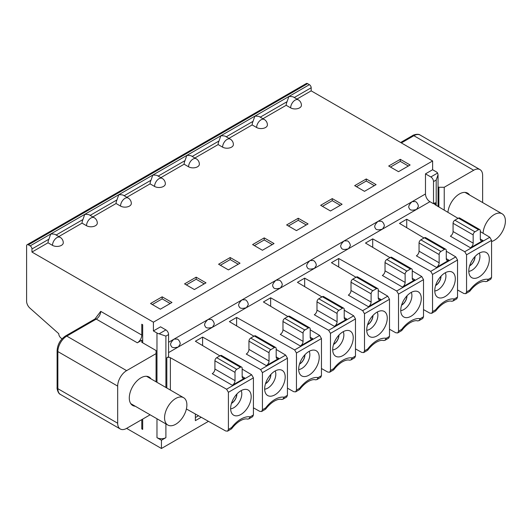 <?xml version="1.0" encoding="UTF-8"?>
<svg xmlns="http://www.w3.org/2000/svg" width="532" height="532" viewBox="0 0 532 532"><rect width="100%" height="100%" fill="white"/><g stroke="black" fill="none" stroke-linecap="round" stroke-linejoin="round"><path stroke-width="0.8" d="M183.613 415.924A15.787 9.111 120 0 0 183.613 397.697A15.787 9.111 120 0 0 167.833 406.814A15.787 9.111 120 0 0 167.833 425.035A15.787 9.111 120 0 0 183.613 415.924M135.261 406.235A16.419 9.476 -60 0 1 132.687 405.477A16.419 9.476 -60 0 1 130.174 392.323A16.419 9.476 -60 0 1 140.9 377.86A16.419 9.476 -60 0 1 149.106 377.042A16.419 9.476 -60 0 1 151.048 378.89M150.117 414.807L126.609 428.38A12.628 7.288 120 0 1 120.299 429.005A12.628 7.288 120 0 1 117.678 423.226L117.678 386.106A12.628 7.288 120 0 1 126.609 370.638L66.786 336.098L96.252 319.087L137.329 342.801L141.791 340.221L141.791 342.282L141.791 340.221M156.076 381.796L156.076 353.627L126.609 370.638M142.682 342.801L142.682 324.759L141.791 324.241L141.791 335.067A6.311 3.644 -60 0 1 137.329 342.801M141.791 419.615L141.791 428.898L142.682 428.38M156.076 353.627L156.076 350.535L141.791 342.282M100.714 311.353L94.989 318.961A2.527 1.456 60 0 1 96.252 319.087A6.311 3.644 120 0 0 100.714 311.353L141.791 335.067M161.435 440.237L165.898 437.663A6.311 3.644 180 0 1 156.973 437.663L161.435 440.237L161.435 448.489L126.609 428.38M165.898 387.469L165.898 336.098L168.578 334.555A3.791 2.188 60 0 0 165.898 329.913L160.544 326.821L153.402 330.944L153.402 322.179L31.96 252.062L31.96 248.969A2.527 1.456 -120 0 0 30.171 245.877L28.389 244.846A2.527 1.456 -120 0 0 27.125 244.72A2.527 1.456 -120 0 0 26.6 245.877L26.6 301.225A6.311 3.644 -120 0 0 29.912 308.114L58.746 333.69A3.804 2.195 -120 0 0 61.446 338.345L62.118 338.731M153.402 330.944L156.973 333.005A6.311 3.644 0 0 0 159.128 333.823L165.898 336.098M142.682 419.103L142.682 429.41L141.791 428.898M458.052 218.359L435.249 204.787A2.527 1.456 180 0 1 434.538 203.776A2.527 1.456 180 0 1 435.276 202.745L433.52 203.756L433.52 181.592A3.791 2.188 -120 0 0 430.84 176.95L425.48 173.858L425.48 193.961A6.311 3.644 -120 0 0 429.942 201.695L433.52 203.756M161.435 448.489L208.464 421.337M168.578 334.555L168.578 356.719L166.822 357.737A2.527 1.456 180 0 1 170.366 357.717L226.592 389.218L228.408 392.29L253.412 377.86L251.649 374.747L242.16 369.102M201.216 417.274L195.37 420.646L195.37 413.996M457.54 289.96L463.838 293.484L465.759 293.657L469.736 291.303C477.084 281.767 483.874 280.81 485.517 281.621L486.986 281.401L490.783 279.207L491.561 277.485L491.561 240.364L489.799 237.252L480.31 231.606M469.736 291.303L469.776 290.06A24.625 14.218 -60 0 1 488.336 279.34L486.986 281.401M406.727 227.703L406.727 219.224L464.742 251.722L466.557 254.795L466.557 291.915L465.759 293.657M479.059 253.252A14.524 8.386 -60 0 1 484.532 251.915A14.524 8.386 -60 0 1 488.921 262.702A14.524 8.386 -60 0 1 479.059 276.966A14.524 8.386 -60 0 1 470.374 276.447A14.524 8.386 -60 0 1 470.069 264.57A14.524 8.386 -60 0 1 479.059 253.252M406.727 219.224L399.499 223.4L424.031 238.004M423.519 309.604L429.816 313.129L431.738 313.301L435.715 310.947L435.755 309.697A24.625 14.218 -60 0 1 454.315 298.984L452.965 301.046L456.762 298.851L457.54 297.122L457.54 260.002L455.778 256.896L446.288 251.244M452.965 301.046L451.495 301.265C449.853 300.454 443.063 301.405 435.715 310.947M372.706 247.347L372.706 238.868L430.721 271.36L432.536 274.439L432.536 311.559L431.738 313.301M445.038 296.61A14.524 8.386 -60 0 1 436.353 296.091A14.524 8.386 -60 0 1 436.047 284.214A14.524 8.386 -60 0 1 445.038 272.896A14.524 8.386 -60 0 1 450.511 271.559A14.524 8.386 -60 0 1 454.9 282.346A14.524 8.386 -60 0 1 445.038 296.61M372.706 238.868L365.477 243.044L390.009 257.648M389.497 329.242L395.795 332.773L397.717 332.946L401.693 330.591L401.733 329.341A24.625 14.218 -60 0 1 420.293 318.628L418.943 320.683L422.741 318.495L423.519 316.766L423.519 279.646L421.756 276.54L412.267 270.888M338.685 266.991L338.685 258.512L396.699 291.004L398.515 294.083L398.515 331.203L397.717 332.946M338.685 258.512L331.456 262.688L355.988 277.285M355.476 348.886L361.773 352.417L363.695 352.583L367.672 350.236L367.712 348.985A24.625 14.218 -60 0 1 386.272 338.266L384.922 340.327L388.719 338.133L389.497 336.41L389.497 299.29L387.735 296.178L378.245 290.532M304.663 286.635L304.663 278.15L362.678 310.648L364.493 313.727L364.493 350.841L363.695 352.583M304.663 278.15L297.435 282.326L321.966 296.929M321.454 368.53L327.752 372.054L329.674 372.227L333.65 369.873L333.69 368.623A24.625 14.218 -60 0 1 352.251 357.91L350.901 359.971L354.698 357.777L355.476 356.048L355.476 318.934L353.714 315.822L344.224 310.176M270.642 306.272L270.642 297.794L328.656 330.286L330.472 333.365L330.472 370.485L329.674 372.227M270.642 297.794L263.413 301.97L287.945 316.573M287.433 388.167L293.731 391.698L295.652 391.871L299.629 389.517L299.669 388.267A24.625 14.218 -60 0 1 318.229 377.554L316.879 379.615L320.676 377.421L321.454 375.692L321.454 338.571L319.692 335.466L310.203 329.813M236.62 325.917L236.62 317.438L294.635 349.93L296.45 353.009L296.45 390.129L295.652 391.871M236.62 317.438L229.392 321.614L253.924 336.211M253.412 407.811L259.709 411.342L261.631 411.509L265.608 409.161L265.648 407.911A24.625 14.218 -60 0 1 284.208 397.191L282.858 399.253L286.655 397.065L287.433 395.336L287.433 358.216L285.671 355.103L276.181 349.458M202.599 345.561L202.599 337.075L260.613 369.574L262.429 372.653L262.429 409.766L261.631 411.509M202.599 337.075L195.37 341.251L219.902 355.855M300.38 346L312.882 338.778A3.791 2.188 -60 0 1 310.987 338.964A3.791 2.188 -60 0 1 310.203 337.235L310.203 328.982A2.527 1.456 120 0 0 309.677 327.825A2.527 1.456 120 0 0 308.414 327.951L304.843 330.013A2.527 1.456 120 0 0 303.06 333.105L303.06 341.358A3.791 2.188 -60 0 1 300.38 346L280.284 334.395A3.791 2.188 120 0 0 282.964 329.76L282.964 321.508A2.527 1.456 -60 0 1 284.753 318.415L288.324 316.354A2.527 1.456 -60 0 1 289.588 316.227L309.677 327.825M368.423 306.711L380.925 299.496A3.791 2.188 -60 0 1 379.03 299.682A3.791 2.188 -60 0 1 378.245 297.947L378.245 289.701A2.527 1.456 120 0 0 377.72 288.543A2.527 1.456 120 0 0 376.457 288.67L372.885 290.731A2.527 1.456 120 0 0 371.103 293.824L371.103 302.07A3.791 2.188 -60 0 1 368.423 306.711L348.327 295.114A3.791 2.188 120 0 0 351.007 290.472L351.007 282.226A2.527 1.456 -60 0 1 352.796 279.134L356.367 277.066A2.527 1.456 -60 0 1 357.63 276.946L377.72 288.543M436.466 267.43L448.968 260.208A3.791 2.188 -60 0 1 447.073 260.401A3.791 2.188 -60 0 1 446.288 258.665L446.288 250.412A2.527 1.456 120 0 0 445.763 249.262A2.527 1.456 120 0 0 444.499 249.382L440.928 251.443A2.527 1.456 120 0 0 439.146 254.542L439.146 262.788A3.791 2.188 -60 0 1 436.466 267.43L416.37 255.826A3.791 2.188 120 0 0 419.05 251.19L419.05 242.938A2.527 1.456 -60 0 1 420.839 239.846L424.41 237.784A2.527 1.456 -60 0 1 425.673 237.658L445.763 249.262M470.488 247.786L482.99 240.57A3.791 2.188 -60 0 1 481.094 240.757A3.791 2.188 -60 0 1 480.31 239.021L480.31 230.775A2.527 1.456 120 0 0 479.784 229.618A2.527 1.456 120 0 0 478.521 229.744L474.95 231.806A2.527 1.456 120 0 0 473.167 234.898L473.167 243.144A3.791 2.188 -60 0 1 470.488 247.786L450.391 236.188A3.791 2.188 120 0 0 453.071 231.546L453.071 223.3A2.527 1.456 -60 0 1 454.86 220.201L458.431 218.14A2.527 1.456 -60 0 1 459.695 218.02L479.784 229.618M232.338 385.281L244.84 378.066A3.791 2.188 -60 0 1 242.944 378.252A3.791 2.188 -60 0 1 242.16 376.516L242.16 368.27A2.527 1.456 120 0 0 241.634 367.113A2.527 1.456 120 0 0 240.371 367.24L236.8 369.301A2.527 1.456 120 0 0 235.018 372.393L235.018 380.639A3.791 2.188 -60 0 1 232.338 385.281L212.241 373.683A3.791 2.188 120 0 0 214.921 369.042L214.921 360.796A2.527 1.456 -60 0 1 216.71 357.697L220.281 355.635A2.527 1.456 -60 0 1 221.545 355.509L241.634 367.113M402.445 287.067L414.947 279.852A3.791 2.188 -60 0 1 413.051 280.038A3.791 2.188 -60 0 1 412.267 278.309L412.267 270.057A2.527 1.456 120 0 0 411.741 268.899A2.527 1.456 120 0 0 410.478 269.026L406.907 271.087A2.527 1.456 120 0 0 405.125 274.18L405.125 282.432A3.791 2.188 -60 0 1 402.445 287.067L382.348 275.47A3.791 2.188 120 0 0 385.028 270.828L385.028 262.582A2.527 1.456 -60 0 1 386.817 259.49L390.388 257.428A2.527 1.456 -60 0 1 391.652 257.302L411.741 268.899M334.402 326.355L346.904 319.14A3.791 2.188 -60 0 1 345.009 319.326A3.791 2.188 -60 0 1 344.224 317.591L344.224 309.345A2.527 1.456 120 0 0 343.699 308.188A2.527 1.456 120 0 0 342.435 308.307L338.864 310.375A2.527 1.456 120 0 0 337.082 313.468L337.082 321.714A3.791 2.188 -60 0 1 334.402 326.355L314.306 314.758A3.791 2.188 120 0 0 316.986 310.116L316.986 301.863A2.527 1.456 -60 0 1 318.774 298.771L322.345 296.71A2.527 1.456 -60 0 1 323.609 296.583L343.699 308.188M266.359 365.637L278.861 358.422A3.791 2.188 -60 0 1 276.966 358.608A3.791 2.188 -60 0 1 276.181 356.872L276.181 348.626A2.527 1.456 120 0 0 275.656 347.469A2.527 1.456 120 0 0 274.392 347.596L270.821 349.657A2.527 1.456 120 0 0 269.039 352.749L269.039 361.002A3.791 2.188 -60 0 1 266.359 365.637L246.263 354.039A3.791 2.188 120 0 0 248.943 349.398L248.943 341.152A2.527 1.456 -60 0 1 250.732 338.059L254.303 335.998A2.527 1.456 -60 0 1 255.566 335.872L275.656 347.469M231.626 427.548L228.408 429.41L227.61 431.153L231.586 428.799L231.626 427.548A24.625 14.218 -60 0 1 250.186 416.835L248.836 418.897L252.633 416.702L253.412 414.973L253.412 377.86M418.943 320.683L417.474 320.902C415.831 320.091 409.042 321.049 401.693 330.591M411.017 316.247A14.524 8.386 -60 0 1 402.332 315.735A14.524 8.386 -60 0 1 402.026 303.858A14.524 8.386 -60 0 1 411.017 292.534A14.524 8.386 -60 0 1 416.489 291.204A14.524 8.386 -60 0 1 420.879 301.99A14.524 8.386 -60 0 1 411.017 316.247M411.276 292.387A11.365 6.564 -60 0 1 403.874 309.551A11.365 6.564 -60 0 1 400.749 310.622M406.993 295.799A7.574 4.376 -60 0 1 401.64 305.168A7.574 4.376 -60 0 1 401.567 305.208M406.86 295.945A7.388 4.263 -60 0 1 406.86 295.965A7.388 4.263 -60 0 1 401.62 305.022M384.922 340.327L383.452 340.547C381.81 339.735 375.02 340.693 367.672 350.236M376.995 335.892A14.524 8.386 -60 0 1 368.31 335.373A14.524 8.386 -60 0 1 368.004 323.496A14.524 8.386 -60 0 1 376.995 312.178A14.524 8.386 -60 0 1 382.468 310.841A14.524 8.386 -60 0 1 386.857 321.634A14.524 8.386 -60 0 1 376.995 335.892M377.255 312.031A11.365 6.564 -60 0 1 369.853 329.188A11.365 6.564 -60 0 1 366.728 330.266M372.972 315.443A7.574 4.376 -60 0 1 367.619 324.806A7.574 4.376 -60 0 1 367.546 324.853M372.839 315.589A7.388 4.263 -60 0 1 372.839 315.609A7.388 4.263 -60 0 1 367.599 324.666M350.901 359.971L349.431 360.191C347.788 359.379 340.999 360.33 333.65 369.873M342.974 355.536A14.524 8.386 -60 0 1 334.289 355.017A14.524 8.386 -60 0 1 333.983 343.14A14.524 8.386 -60 0 1 342.974 331.822A14.524 8.386 -60 0 1 348.447 330.485A14.524 8.386 -60 0 1 352.836 341.271A14.524 8.386 -60 0 1 342.974 355.536M343.233 331.669A11.365 6.564 -60 0 1 335.832 348.832A11.365 6.564 -60 0 1 332.706 349.903M338.951 335.087A7.574 4.376 -60 0 1 333.597 344.45A7.574 4.376 -60 0 1 333.524 344.49M338.817 335.227A7.388 4.263 -60 0 1 338.817 335.246A7.388 4.263 -60 0 1 333.577 344.304M316.879 379.615L315.41 379.828C313.767 379.017 306.977 379.974 299.629 389.517M308.952 375.18A14.524 8.386 -60 0 1 300.267 374.661A14.524 8.386 -60 0 1 299.962 362.784A14.524 8.386 -60 0 1 308.952 351.459A14.524 8.386 -60 0 1 314.425 350.129A14.524 8.386 -60 0 1 318.814 360.915A14.524 8.386 -60 0 1 308.952 375.18M309.212 351.313A11.365 6.564 -60 0 1 301.81 368.477A11.365 6.564 -60 0 1 298.685 369.547M304.929 354.724A7.574 4.376 -60 0 1 299.576 364.094A7.574 4.376 -60 0 1 299.503 364.134M304.796 354.871A7.388 4.263 -60 0 1 304.796 354.891A7.388 4.263 -60 0 1 299.556 363.948M282.858 399.253L281.388 399.472C279.746 398.661 272.956 399.618 265.608 409.161M274.931 394.817A14.524 8.386 -60 0 1 266.246 394.298A14.524 8.386 -60 0 1 265.94 382.428A14.524 8.386 -60 0 1 274.931 371.103A14.524 8.386 -60 0 1 280.404 369.767A14.524 8.386 -60 0 1 284.793 380.56A14.524 8.386 -60 0 1 274.931 394.817M275.19 370.957A11.365 6.564 -60 0 1 267.789 388.114A11.365 6.564 -60 0 1 264.663 389.191M270.908 374.368A7.574 4.376 -60 0 1 265.554 383.732A7.574 4.376 -60 0 1 265.481 383.778M270.775 374.515A7.388 4.263 -60 0 1 270.775 374.535A7.388 4.263 -60 0 1 265.535 383.592M195.37 417.553L198.496 415.751M248.836 418.897L247.367 419.116C245.724 418.305 238.935 419.256 231.586 428.799M228.408 429.41L228.408 392.29M240.91 390.747A14.524 8.386 -60 0 1 246.383 389.411A14.524 8.386 -60 0 1 250.772 400.197A14.524 8.386 -60 0 1 240.91 414.461A14.524 8.386 -60 0 1 232.225 413.943A14.524 8.386 -60 0 1 231.919 402.066A14.524 8.386 -60 0 1 240.91 390.747M227.61 431.153L225.688 430.98L186.4 408.975M170.373 390.056L170.366 357.717M241.169 390.601A11.365 6.564 -60 0 1 233.767 407.758A11.365 6.564 -60 0 1 230.642 408.835M236.886 394.013A7.574 4.376 -60 0 1 231.533 403.376A7.574 4.376 -60 0 1 231.46 403.416M236.753 394.152A7.388 4.263 -60 0 1 236.753 394.172A7.388 4.263 -60 0 1 231.513 403.229M153.402 322.179L432.622 160.97L311.18 90.852L296.962 99.065M425.48 173.858L432.622 169.735L432.622 160.97M412.214 201.628A6.311 3.644 120 0 0 412.087 201.695A6.311 3.644 120 0 0 411.961 201.774C408.928 204.74 408.037 206.935 409.288 208.364C409.833 210.306 412.253 210.665 416.549 209.428L418.385 206.443A6.311 6.311 0 0 0 415.592 201.601L412.214 201.628L425.48 193.961M378.192 221.272A6.311 3.644 120 0 0 378.066 221.339A6.311 3.644 120 0 0 377.939 221.412C374.907 224.384 374.016 226.579 375.266 228.009C375.811 229.95 378.232 230.309 382.528 229.073L384.363 226.087A6.311 6.311 0 0 0 381.57 221.239L378.192 221.265L411.961 201.768M344.171 240.91A6.311 3.644 120 0 0 344.044 240.983A6.311 3.644 120 0 0 343.918 241.056C340.886 244.022 339.995 246.223 341.245 247.646C341.79 249.594 344.211 249.947 348.507 248.717L350.342 245.731A6.311 6.311 0 0 0 347.549 240.883L344.171 240.91L377.939 221.412M309.897 260.693C306.864 263.666 305.973 265.867 307.223 267.29C307.769 269.239 310.189 269.591 314.485 268.354L316.321 265.368A6.311 6.311 0 0 0 313.528 260.527L310.149 260.554A6.311 3.644 120 0 0 310.023 260.62A6.311 3.644 120 0 0 309.897 260.7L276.128 280.191A6.311 3.644 120 0 0 276.002 280.264A6.311 3.644 120 0 0 275.875 280.337C272.843 283.31 271.952 285.504 273.202 286.934C273.747 288.876 276.168 289.235 280.464 287.998L282.299 285.012A6.311 6.311 0 0 0 279.506 280.171L276.128 280.191M242.107 299.835A6.311 3.644 120 0 0 241.98 299.908A6.311 3.644 120 0 0 241.854 299.982C238.821 302.947 237.93 305.149 239.181 306.572C239.726 308.52 242.146 308.873 246.442 307.642L248.278 304.656A6.311 6.311 0 0 0 245.485 299.809L242.107 299.835L275.875 280.337M208.085 319.479A6.311 3.644 120 0 0 207.959 319.552A6.311 3.644 120 0 0 207.832 319.626C204.8 322.592 203.909 324.793 205.159 326.216C205.704 328.164 208.125 328.517 212.421 327.28L214.256 324.294A6.311 6.311 0 0 0 211.463 319.453L208.085 319.479L241.854 299.982M174.064 339.123A6.311 3.644 120 0 0 173.937 339.19A6.311 3.644 120 0 0 173.811 339.263C170.779 342.236 169.888 344.43 171.138 345.86C171.683 347.802 174.104 348.161 178.4 346.924L180.235 343.938A6.311 6.311 0 0 0 177.442 339.097L174.064 339.117L207.832 319.626M31.96 252.062L48.033 242.785L52.495 245.365A6.311 3.644 180 0 0 59.378 246.15A6.311 3.644 180 0 0 63.275 242.785A6.311 6.311 0 0 0 60.116 237.319A6.311 3.644 120 0 0 56.957 237.631A6.311 3.644 120 0 0 52.495 245.365M58.813 236.56L82.054 223.141L86.517 225.721A6.311 3.644 180 0 0 93.399 226.512A6.311 3.644 180 0 0 97.296 223.141A6.311 6.311 0 0 0 94.137 217.674A6.311 3.644 120 0 0 90.979 217.987A6.311 3.644 120 0 0 86.517 225.721M92.834 216.923L116.076 203.503L120.538 206.077A6.311 3.644 180 0 0 127.421 206.868A6.311 3.644 180 0 0 131.318 203.503A6.311 6.311 0 0 0 128.159 198.03A6.311 3.644 120 0 0 125 198.343A6.311 3.644 120 0 0 120.538 206.077M126.855 197.279L150.097 183.859L154.559 186.439A6.311 3.644 180 0 0 161.442 187.224A6.311 3.644 180 0 0 165.339 183.859A6.311 6.311 0 0 0 162.18 178.393A6.311 3.644 120 0 0 159.021 178.705A6.311 3.644 120 0 0 154.559 186.439M160.877 177.635L184.119 164.215L188.581 166.795A6.311 3.644 180 0 0 195.463 167.587A6.311 3.644 180 0 0 199.36 164.215A6.311 6.311 0 0 0 196.202 158.749A6.311 3.644 120 0 0 193.043 159.061A6.311 3.644 120 0 0 188.581 166.795M194.898 157.991L218.14 144.578L222.602 147.151A6.311 3.644 180 0 0 229.485 147.943A6.311 3.644 180 0 0 233.382 144.578A6.311 6.311 0 0 0 230.223 139.105A6.311 3.644 120 0 0 227.064 139.417A6.311 3.644 120 0 0 222.602 147.151M228.92 138.353L252.161 124.934L256.623 127.507A6.311 3.644 180 0 0 263.506 128.298A6.311 3.644 180 0 0 267.403 124.934A6.311 6.311 0 0 0 264.244 119.467A6.311 3.644 120 0 0 261.086 119.78A6.311 3.644 120 0 0 256.623 127.507M262.941 118.709L286.183 105.289L290.645 107.87A6.311 3.644 180 0 0 297.528 108.661A6.311 3.644 180 0 0 301.425 105.289A6.311 6.311 0 0 0 298.266 99.823A6.311 3.644 120 0 0 295.107 100.136A6.311 3.644 120 0 0 290.645 107.87M150.543 303.513L162.147 296.816L171.969 302.482L160.365 309.185L150.543 303.513M205.997 282.844L194.386 289.548L184.564 283.875L196.168 277.172L205.997 282.844M240.018 263.2L228.408 269.904L218.585 264.231L230.19 257.528L240.018 263.2M274.04 243.556L262.429 250.259L252.607 244.587L264.211 237.89L274.04 243.556M308.061 223.919L296.45 230.615L286.628 224.95L298.233 218.246L308.061 223.919M342.083 204.275L330.472 210.978L320.65 205.305L332.254 198.602L342.083 204.275M376.104 184.631L364.493 191.334L354.671 185.661L366.275 178.958L376.104 184.631M410.125 164.993L398.515 171.69L388.692 166.024L400.297 159.321L410.125 164.993M48.033 242.785A6.311 3.644 -60 0 1 48.924 239.174L50.713 234.02C53.712 233.92 55.494 234.26 56.066 235.051M27.125 244.72L306.346 83.511A2.527 1.456 60 0 1 307.609 83.637L309.398 84.668A2.527 1.456 60 0 1 311.18 87.76L311.18 90.852M432.622 169.735L436.193 171.796A6.311 3.644 0 0 1 437.61 173.04L438.049 174.809L436.193 180.042L436.193 205.352M286.183 105.289A6.311 3.644 -60 0 1 287.074 101.679L288.863 96.525C291.862 96.425 293.644 96.764 294.216 97.555M252.161 124.934A6.311 3.644 -60 0 1 253.052 121.323L254.841 116.169C257.84 116.062 259.623 116.408 260.195 117.2M218.14 144.578A6.311 3.644 -60 0 1 219.031 140.967L220.82 135.813C223.819 135.707 225.601 136.052 226.173 136.844M184.119 164.215A6.311 3.644 -60 0 1 185.01 160.611L186.798 155.45C189.798 155.351 191.58 155.69 192.152 156.481M150.097 183.859A6.311 3.644 -60 0 1 150.988 180.248L152.777 175.095C155.776 174.988 157.558 175.334 158.13 176.125M116.076 203.503A6.311 3.644 -60 0 1 116.967 199.892L118.756 194.739C121.755 194.632 123.537 194.978 124.109 195.769M82.054 223.141A6.311 3.644 -60 0 1 82.945 219.536L84.734 214.376C87.733 214.276 89.516 214.622 90.088 215.407M438.049 186.785L438.873 187.264L438.873 206.948M438.873 187.264L444.233 187.264L444.233 210.133M482.63 202.546L482.63 175.407A12.628 7.288 120 0 0 480.017 169.622A12.628 7.288 120 0 0 473.699 170.247L444.233 187.264M447.897 212.315A16.419 9.476 -60 0 1 459.415 193.967A16.419 9.476 -60 0 1 467.621 193.149A16.419 9.476 -60 0 1 469.563 194.998M491.561 241.535A15.787 9.111 120 0 0 502.128 232.032A15.787 9.111 120 0 0 502.128 213.804A15.787 9.111 120 0 0 486.348 222.915A15.787 9.111 120 0 0 483.089 233.262M170.187 303.513L162.147 298.878L152.325 304.55M162.147 298.878L162.147 296.816M204.208 283.875L196.168 279.233L196.168 277.172M196.168 279.233L186.346 284.906M238.23 264.231L230.19 259.589L230.19 257.528M230.19 259.589L220.368 265.262M272.251 244.587L264.211 239.952L264.211 237.89M264.211 239.952L254.389 245.618M306.272 224.95L298.233 220.308L298.233 218.246M298.233 220.308L288.411 225.98M340.294 205.305L332.254 200.664L332.254 198.602M332.254 200.664L322.432 206.336M374.315 185.661L366.275 181.026L366.275 178.958M366.275 181.026L356.453 186.692M408.337 166.024L400.297 161.382L400.297 159.321M400.297 161.382L390.475 167.055M445.297 272.743A11.365 6.564 -60 0 1 437.896 289.907A11.365 6.564 -60 0 1 434.77 290.977M441.015 276.161A7.574 4.376 -60 0 1 435.661 285.524A7.574 4.376 -60 0 1 435.588 285.564M440.882 276.301A7.388 4.263 -60 0 1 440.882 276.321A7.388 4.263 -60 0 1 435.642 285.378M479.319 253.106A11.365 6.564 -60 0 1 471.917 270.263A11.365 6.564 -60 0 1 468.792 271.34M475.036 256.517A7.574 4.376 -60 0 1 469.683 265.88A7.574 4.376 -60 0 1 469.61 265.927M474.903 256.663A7.388 4.263 -60 0 1 474.903 256.677A7.388 4.263 -60 0 1 469.663 265.734M117.678 423.226L57.855 388.686A2.527 1.456 180 0 1 57.11 387.655C56.724 387.781 57.888 393.667 60.468 394.465A12.628 7.288 -60 0 1 57.855 388.686L57.855 351.566L117.678 386.106M57.855 351.566A12.628 7.288 -60 0 1 66.786 336.098A2.527 1.456 -120 0 0 65.522 335.971C60.369 339.469 57.569 344.324 57.11 350.535A2.527 1.456 0 0 0 57.855 351.566M156.973 333.005L156.973 382.315M156.973 418.77L156.973 437.663M165.898 437.663L165.898 423.924M435.276 204.807L435.276 202.745M433.52 181.592L436.193 180.042M166.822 357.737L166.822 388.001M469.776 290.06L466.557 291.915M466.557 254.795L491.561 240.364M491.561 277.485L488.336 279.34M432.536 274.439L457.54 260.002M457.54 297.122L454.315 298.984M435.755 309.697L432.536 311.559M455.778 256.896L430.721 271.36M251.649 374.747L226.592 389.218M168.578 352.596L429.942 201.695M489.799 237.252L464.742 251.722M421.756 276.54L396.699 291.004M387.735 296.178L362.678 310.648M353.714 315.822L328.656 330.286M319.692 335.466L294.635 349.93M285.671 355.103L260.613 369.574M312.882 338.778L310.203 337.235M380.925 299.496L378.245 297.947M448.968 260.208L446.288 258.665M482.99 240.57L480.31 239.021M244.84 378.066L242.16 376.516M414.947 279.852L412.267 278.309M346.904 319.14L344.224 317.591M278.861 358.422L276.181 356.872M262.429 372.653L287.433 358.216M296.45 353.009L321.454 338.571M330.472 333.365L355.476 318.934M364.493 313.727L389.497 299.29M398.515 294.083L423.519 279.646M423.519 316.766L420.293 318.628M401.733 329.341L398.515 331.203M389.497 336.41L386.272 338.266M367.712 348.985L364.493 350.841M355.476 356.048L352.251 357.91M333.69 368.623L330.472 370.485M321.454 375.692L318.229 377.554M299.669 388.267L296.45 390.129M287.433 395.336L284.208 397.191M265.648 407.911L262.429 409.766M253.412 414.973L250.186 416.835M343.918 241.056L310.149 260.554M173.811 339.263L168.578 342.289M31.96 248.969L48.924 239.174M309.398 84.668L30.171 245.877M28.389 244.846L307.609 83.637M437.61 173.04L430.84 176.95M294.282 97.522L311.18 87.76M260.261 117.16L287.074 101.679M226.24 136.804L253.052 121.323M192.218 156.448L219.031 140.967M158.197 176.092L185.01 160.611M124.175 195.729L150.988 180.248M90.154 215.374L116.967 199.892M56.133 235.018L82.945 219.536M401.374 142.922L413.869 135.707L473.699 170.247M420.187 135.081C418.072 133.233 412.566 135.201 412.613 135.58A2.527 1.456 60 0 1 413.869 135.707A12.628 7.288 -60 0 1 420.187 135.081L480.017 169.622M165.898 329.913L159.128 333.823M303.06 341.358L282.964 329.76M282.964 321.508L303.06 333.105M304.843 330.013L284.753 318.415M288.324 316.354L308.414 327.951M371.103 302.07L351.007 290.472M351.007 282.226L371.103 293.824M372.885 290.731L352.796 279.134M356.367 277.066L376.457 288.67M439.146 262.788L419.05 251.19M419.05 242.938L439.146 254.542M440.928 251.443L420.839 239.846M424.41 237.784L444.499 249.382M473.167 243.144L453.071 231.546M453.071 223.3L473.167 234.898M474.95 231.806L454.86 220.201M458.431 218.14L478.521 229.744M235.018 380.639L214.921 369.042M214.921 360.796L235.018 372.393M236.8 369.301L216.71 357.697M220.281 355.635L240.371 367.24M405.125 282.432L385.028 270.828M385.028 262.582L405.125 274.18M406.907 271.087L386.817 259.49M390.388 257.428L410.478 269.026M337.082 321.714L316.986 310.116M316.986 301.863L337.082 313.468M338.864 310.375L318.774 298.771M322.345 296.71L342.435 308.307M269.039 361.002L248.943 349.398M248.943 341.152L269.039 352.749M270.821 349.657L250.732 338.059M254.303 335.998L274.392 347.596M183.613 397.697L146.533 376.29M167.833 425.035L130.752 403.628M60.468 394.465L120.299 429.005M57.11 387.655L57.11 350.535M94.989 318.961L65.522 335.971M55.587 234.698L60.116 237.319M438.049 174.809L438.049 206.456M293.737 97.21L298.266 99.823M259.716 116.847L264.244 119.467M225.694 136.491L230.223 139.105M191.673 156.135L196.202 158.749M157.652 175.773L162.18 178.393M123.63 195.417L128.159 198.03M89.609 215.061L94.137 217.674M412.613 135.58L400.629 142.496M502.128 213.804L465.048 192.398"/></g></svg>
